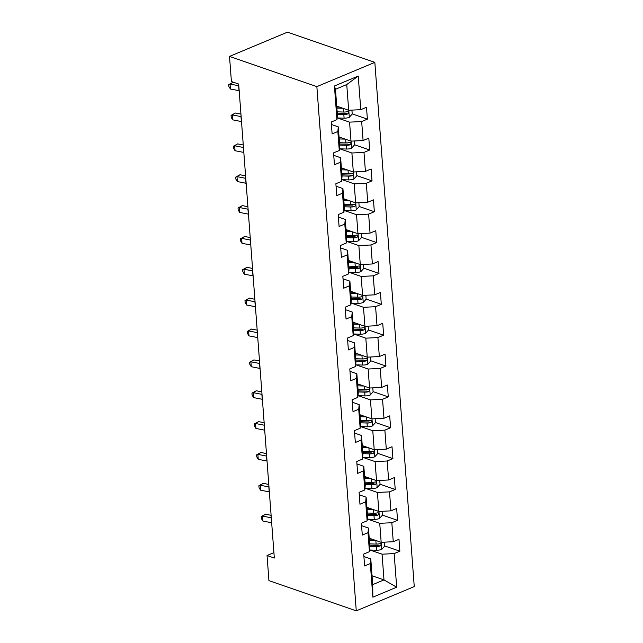 <?xml version="1.0" encoding="UTF-8"?>
<svg xmlns="http://www.w3.org/2000/svg" width="643" height="643" viewBox="0 0 643 643"><rect width="100%" height="100%" fill="white"/><g stroke="black" fill="none" stroke-linecap="round" stroke-linejoin="round"><path stroke-width="0.96" d="M316.854 86.62L229.511 56.407L287.493 32.15L374.837 62.363L414.253 586.593L356.27 610.85L316.854 86.62L374.837 62.363M336.731 106.143L348.683 110.274L346.746 84.563L335.461 89.281L337.398 114.993L336.956 119.63L331.233 122.025L332.126 133.897L337.848 131.502L339.271 150.494L333.556 152.881L334.448 164.753L340.163 162.366L341.594 181.35L335.871 183.745L336.763 195.617L342.486 193.221L343.917 212.214L338.194 214.609L339.086 226.473L344.809 224.085L346.231 243.07L340.517 245.465L341.409 257.337L347.124 254.941L348.554 273.934L342.832 276.329L343.724 288.193L349.446 285.805L350.877 304.798L345.154 307.185L346.047 319.057L351.769 316.661L353.192 335.654L347.477 338.049L348.369 349.921L354.092 347.525L355.515 366.518L349.8 368.905L350.692 380.777L356.407 378.381L357.838 397.374L352.115 399.769L353.007 411.641L358.73 409.245L360.16 428.238L354.438 430.625L355.33 442.497L361.053 440.101L362.475 459.094L356.761 461.489L357.653 473.361L363.367 470.965L364.798 489.958L359.075 492.353L359.967 504.216L365.69 501.829L367.121 520.814L361.398 523.209L362.29 535.08L368.013 532.685L369.436 551.678L363.721 554.073L364.613 565.936L370.328 563.549L372.86 597.178L396.683 587.212L383.992 579.906L382.063 554.194L369.998 550.022M336.956 119.63L334.424 86.001L358.247 76.035L360.771 109.672L366.494 107.277L367.386 119.148L352.203 113.891M396.683 587.212L394.151 553.583L399.874 551.188L398.981 539.324L393.259 541.711L391.828 522.719L397.551 520.332L396.659 508.46L390.936 510.855L389.513 491.863L395.228 489.468L394.336 477.596L388.621 479.991L387.19 460.999L392.913 458.612L392.013 446.74L386.298 449.135L384.868 430.143L390.59 427.748L389.698 415.876L383.975 418.271L382.545 399.279L388.268 396.892L387.375 385.02L381.653 387.407L380.23 368.423L385.945 366.028L385.053 354.156L379.338 356.552L377.907 337.559L383.63 335.164L382.738 323.3L377.015 325.688L375.584 306.703L381.307 304.308L380.415 292.436L374.692 294.832L373.27 275.839L378.984 273.444L378.092 261.58L372.377 263.968L370.947 244.975L376.669 242.588L375.777 230.716L370.055 233.112L368.624 214.119L374.347 211.724L373.454 199.86L367.732 202.248L366.309 183.255L372.024 180.868L371.132 168.996L365.417 171.392L363.986 152.399L369.709 150.004L368.809 138.132L363.094 140.528L361.663 121.535L367.386 119.148M273.918 552.634L267.046 555.512L274.32 558.028L238.682 84.048L231.408 81.524L229.511 56.407M339.271 150.494L339.721 145.857L338.29 126.864L331.418 124.485M337.519 117.974L349.575 122.146L351.006 141.138L339.054 136.999M338.29 126.864L337.848 131.502M361.663 121.535L349.575 122.146M363.094 140.528L351.006 141.138M341.594 181.35L342.036 176.712L340.613 157.728L333.741 155.349M339.834 148.83L351.898 153.002L353.32 171.994L341.377 167.863M340.613 157.728L340.163 162.366M363.986 152.399L351.898 153.002M365.417 171.392L353.32 171.994M343.917 212.214L344.359 207.576L342.928 188.584L336.056 186.205M342.156 179.694L354.213 183.866L355.643 202.858L343.692 198.727M342.928 188.584L342.486 193.221M366.309 183.255L354.213 183.866M367.732 202.248L355.643 202.858M346.231 243.07L346.681 238.44L345.251 219.448L338.379 217.069M344.479 210.558L356.535 214.73L357.966 233.714L346.014 229.583M345.251 219.448L344.809 224.085M368.624 214.119L356.535 214.73M370.055 233.112L357.966 233.714M348.554 273.934L349.004 269.296L347.574 250.304L340.702 247.933M346.794 241.414L358.858 245.586L360.281 264.578L348.337 260.447M347.574 250.304L347.124 254.941M370.947 244.975L358.858 245.586M372.377 263.968L360.281 264.578M350.877 304.798L351.319 300.16L349.896 281.168L343.016 278.789M349.117 272.278L361.173 276.45L362.604 295.434L350.652 291.303M349.896 281.168L349.446 285.805M373.27 275.839L361.173 276.45M374.692 294.832L362.604 295.434M353.192 335.654L353.642 331.016L352.211 312.024L345.339 309.653M351.44 303.134L363.496 307.306L364.927 326.298L352.975 322.167M352.211 312.024L351.769 316.661M375.584 306.703L363.496 307.306M377.015 325.688L364.927 326.298M355.515 366.518L355.965 361.88L354.534 342.888L347.662 340.509M353.763 333.998L365.819 338.17L367.241 357.162L355.298 353.023M354.534 342.888L354.092 347.525M377.907 337.559L365.819 338.17M379.338 356.552L367.241 357.162M357.838 397.374L358.28 392.736L356.857 373.752L349.985 371.373M356.077 364.854L368.134 369.026L369.564 388.018L357.621 383.887M356.857 373.752L356.407 378.381M380.23 368.423L368.134 369.026M381.653 387.407L369.564 388.018M360.16 428.238L360.602 423.6L359.172 404.608L352.3 402.229M358.4 395.718L370.456 399.89L371.887 418.882L359.935 414.743M359.172 404.608L358.73 409.245M382.545 399.279L370.456 399.89M383.975 418.271L371.887 418.882M362.475 459.094L362.925 454.456L361.495 435.472L354.623 433.093M360.723 426.574L372.779 430.746L374.21 449.738L362.258 445.607M361.495 435.472L361.053 440.101M384.868 430.143L372.779 430.746M386.298 449.135L374.21 449.738M364.798 489.958L365.24 485.32L363.817 466.328L356.945 463.949M363.038 457.438L375.102 461.61L376.525 480.602L364.581 476.463M363.817 466.328L363.367 470.965M387.19 460.999L375.102 461.61M388.621 479.991L376.525 480.602M367.121 520.814L367.563 516.184L366.132 497.192L359.26 494.813M365.361 488.294L377.417 492.466L378.848 511.458L366.896 507.327M366.132 497.192L365.69 501.829M389.513 491.863L377.417 492.466M390.936 510.855L378.848 511.458M369.436 551.678L369.886 547.04L368.455 528.048L361.583 525.669M367.683 519.158L379.74 523.33L381.17 542.322L369.219 538.191M368.455 528.048L368.013 532.685M391.828 522.719L379.74 523.33M393.259 541.711L381.17 542.322M372.86 597.178L372.707 584.624L370.778 558.912L363.906 556.533M372.048 575.774L383.992 579.906L372.707 584.624M370.778 558.912L370.328 563.549M394.151 553.583L382.063 554.194M267.046 555.512L268.935 580.637L356.27 610.85M358.247 76.035L346.746 84.563M335.461 89.281L334.424 86.001M360.771 109.672L348.683 110.274M399.874 551.188L384.691 545.939M397.551 520.332L382.368 515.075M395.228 489.468L380.053 484.219M392.913 458.612L377.73 453.355M390.59 427.748L375.408 422.499M388.268 396.892L373.093 391.635M385.945 366.028L370.77 360.779M383.63 335.164L368.447 329.915M381.307 304.308L366.132 299.059M378.984 273.444L363.809 268.195M376.669 242.588L361.487 237.331M374.347 211.724L359.172 206.475M372.024 180.868L356.849 175.611M369.709 150.004L354.526 144.755M271.667 522.759A10.722 4.067 -4.3 0 0 271.531 522.727L262.891 521.039L262.521 516.096L261.235 516.57L265.527 514.215L271.105 515.308M271.298 517.816A10.722 4.067 -4.3 0 0 271.153 517.784L262.521 516.096L265.527 514.215M262.891 521.039L261.38 518.547L261.235 516.57M371.895 539.115L369.283 539.035M375.351 540.305L369.363 540.128M384.41 542.162L384.707 546.108L381.717 549.395A5.683 2.154 175.7 0 1 376.581 550.215L369.596 550.006M369.829 546.261L376.3 546.454A5.683 2.154 -4.3 0 0 380.085 546.068C381.468 544.854 381.412 544.066 379.9 543.697A5.683 2.154 175.7 0 1 376.123 544.082L369.645 543.89M380.085 546.068L377.988 545.344A2.893 1.101 175.7 0 1 376.967 545.385L369.741 545.168M380.527 543.705L379.9 543.697M269.345 491.895A10.722 4.067 -4.3 0 0 269.208 491.871L260.568 490.183L260.198 485.24L258.912 485.706L263.204 483.359L268.79 484.452M268.975 486.952A10.722 4.067 -4.3 0 0 268.838 486.928L260.198 485.24L263.204 483.359M260.568 490.183L259.065 487.683L258.912 485.706M267.03 461.039A10.722 4.067 -4.3 0 0 266.885 461.007L258.245 459.319L257.875 454.376L256.597 454.85L260.889 452.495L266.467 453.588M266.652 456.088A10.722 4.067 -4.3 0 0 266.515 456.064L257.875 454.376L260.889 452.495M258.245 459.319L256.742 456.827L256.597 454.85M369.58 508.251L366.96 508.179M373.028 509.449L367.04 509.272M382.087 511.298L382.384 515.244L379.402 518.539A5.683 2.154 175.7 0 1 374.266 519.351L367.282 519.15M367.507 515.405L373.985 515.598A5.683 2.154 -4.3 0 0 377.762 515.204C379.145 513.99 379.089 513.202 377.586 512.833A5.683 2.154 175.7 0 1 373.8 513.218L367.33 513.026M377.762 515.204L375.665 514.48A2.893 1.101 175.7 0 1 374.644 514.521L367.426 514.312M378.205 512.841L377.586 512.833M367.257 477.395L364.645 477.315M370.706 478.585L364.726 478.408M379.764 480.434L380.061 484.388L377.079 487.675A5.683 2.154 175.7 0 1 371.943 488.495L364.959 488.286M365.184 484.541L371.662 484.734A5.683 2.154 -4.3 0 0 375.44 484.348C376.83 483.134 376.766 482.338 375.263 481.969A5.683 2.154 175.7 0 1 371.485 482.363L365.007 482.17M375.44 484.348L373.35 483.624A2.893 1.101 175.7 0 1 372.329 483.665L365.103 483.448M375.89 481.985L375.263 481.969M264.707 430.175A10.722 4.067 -4.3 0 0 264.57 430.151L255.93 428.463L255.552 423.512L254.274 423.986L258.566 421.639L264.144 422.724M264.337 425.232A10.722 4.067 -4.3 0 0 264.193 425.2L255.552 423.512L258.566 421.639M255.93 428.463L254.419 425.963L254.274 423.986M262.384 399.319A10.722 4.067 -4.3 0 0 262.248 399.287L253.607 397.599L253.238 392.656L251.952 393.13L256.244 390.775L261.83 391.868M262.014 394.368A10.722 4.067 -4.3 0 0 261.878 394.344L253.238 392.656L256.244 390.775M253.607 397.599L252.104 395.107L251.952 393.13M260.069 368.455A10.722 4.067 -4.3 0 0 259.925 368.431L251.284 366.743L250.915 361.792L249.629 362.266L253.929 359.919L259.507 361.004M259.692 363.512A10.722 4.067 -4.3 0 0 259.555 363.48L250.915 361.792L253.929 359.919M251.284 366.743L249.781 364.243L249.629 362.266M364.935 446.531L362.322 446.459M368.391 447.729L362.403 447.552M377.449 449.578L377.746 453.524L374.756 456.811A5.683 2.154 175.7 0 1 369.621 457.631L362.636 457.422M362.861 453.685L369.339 453.878A5.683 2.154 -4.3 0 0 373.117 453.484C374.507 452.27 374.451 451.482 372.94 451.113A5.683 2.154 175.7 0 1 369.162 451.499L362.684 451.306M373.117 453.484L371.027 452.76A2.893 1.101 175.7 0 1 370.006 452.801L362.781 452.592M373.567 451.121L372.94 451.113M362.62 415.675L360 415.595M366.068 416.865L360.08 416.688M375.126 418.714L375.424 422.668L372.434 425.955A5.683 2.154 175.7 0 1 367.306 426.775L360.321 426.566M360.546 422.821L367.016 423.014A5.683 2.154 -4.3 0 0 370.802 422.628C372.184 421.414 372.128 420.618 370.625 420.249A5.683 2.154 175.7 0 1 366.84 420.643L360.369 420.45M370.802 422.628L368.704 421.904A2.893 1.101 175.7 0 1 367.683 421.945L360.466 421.728M371.244 420.265L370.625 420.249M360.297 384.811L357.677 384.739M363.745 386.009L357.765 385.832M372.803 387.858L373.101 391.804L370.119 395.091A5.683 2.154 175.7 0 1 364.983 395.911L357.998 395.702M358.223 391.965L364.702 392.15A5.683 2.154 -4.3 0 0 368.479 391.764C369.87 390.55 369.805 389.762 368.302 389.393A5.683 2.154 175.7 0 1 364.525 389.779L358.047 389.586M368.479 391.764L366.381 391.04A2.893 1.101 175.7 0 1 365.369 391.081L358.143 390.872M368.929 389.401L368.302 389.393M257.747 337.599A10.722 4.067 -4.3 0 0 257.61 337.567L248.97 335.879L248.592 330.936L247.314 331.402L251.606 329.055L257.184 330.148M257.377 332.648A10.722 4.067 -4.3 0 0 257.232 332.624L248.592 330.936L251.606 329.055M248.97 335.879L247.459 333.387L247.314 331.402M357.974 353.955L355.362 353.875M361.43 355.145L355.442 354.968M370.489 356.994L370.786 360.948L367.796 364.235A5.683 2.154 175.7 0 1 362.66 365.055L355.675 364.846M355.9 361.101L362.379 361.294A5.683 2.154 -4.3 0 0 366.156 360.908C367.547 359.694 367.483 358.898 365.98 358.529A5.683 2.154 175.7 0 1 362.202 358.923L355.724 358.73M366.156 360.908L364.067 360.176A2.893 1.101 175.7 0 1 363.046 360.225L355.82 360.008M366.606 358.545L365.98 358.529M255.424 306.735A10.722 4.067 -4.3 0 0 255.287 306.711L246.647 305.023L246.277 300.072L244.991 300.546L249.283 298.199L254.869 299.284M255.054 301.792A10.722 4.067 -4.3 0 0 254.917 301.76L246.277 300.072L249.283 298.199M246.647 305.023L245.144 302.523L244.991 300.546M355.659 323.091L353.039 323.011M359.107 324.289L353.12 324.112M368.166 326.138L368.463 330.084L365.473 333.371A5.683 2.154 175.7 0 1 360.345 334.191L353.353 333.982M353.586 330.245L360.056 330.43A5.683 2.154 -4.3 0 0 363.842 330.044C365.224 328.83 365.168 328.043 363.657 327.673A5.683 2.154 175.7 0 1 359.879 328.059L353.401 327.866M363.842 330.044L361.744 329.32A2.893 1.101 175.7 0 1 360.723 329.361L353.497 329.144M364.284 327.681L363.657 327.673M253.109 275.879A10.722 4.067 -4.3 0 0 252.964 275.847L244.324 274.159L243.954 269.216L242.668 269.682L246.968 267.335L252.546 268.428M252.731 270.928A10.722 4.067 -4.3 0 0 252.595 270.904L243.954 269.216L246.968 267.335M244.324 274.159L242.821 271.659L242.668 269.682M353.337 292.235L350.716 292.155M356.785 293.425L350.805 293.248M365.843 295.274L366.14 299.228L363.158 302.515A5.683 2.154 175.7 0 1 358.022 303.327L351.038 303.126M351.263 299.381L357.741 299.574A5.683 2.154 -4.3 0 0 361.519 299.188C362.901 297.974 362.845 297.179 361.342 296.809A5.683 2.154 175.7 0 1 357.556 297.195L351.086 297.01M361.519 299.188L359.421 298.456A2.893 1.101 175.7 0 1 358.4 298.497L351.182 298.288M361.969 296.825L361.342 296.809M250.786 245.015A10.722 4.067 -4.3 0 0 250.641 244.983L242.009 243.295L241.631 238.352L240.353 238.826L244.645 236.479L250.223 237.564M250.416 240.072A10.722 4.067 -4.3 0 0 250.272 240.04L241.631 238.352L244.645 236.479M242.009 243.295L240.498 240.804L240.353 238.826M351.014 261.371L348.402 261.291M354.462 262.561L348.482 262.384M363.528 264.418L363.817 268.364L360.836 271.651A5.683 2.154 175.7 0 1 355.7 272.471L348.715 272.262M348.94 268.517L355.418 268.71A5.683 2.154 -4.3 0 0 359.196 268.324C360.586 267.11 360.522 266.323 359.019 265.953A5.683 2.154 175.7 0 1 355.241 266.339L348.763 266.146M359.196 268.324L357.106 267.601A2.893 1.101 175.7 0 1 356.085 267.641L348.86 267.424M359.646 265.961L359.019 265.953M248.463 214.151A10.722 4.067 -4.3 0 0 248.327 214.127L239.686 212.439L239.317 207.496L238.031 207.962L242.323 205.615L247.909 206.708M248.094 209.208A10.722 4.067 -4.3 0 0 247.949 209.184L239.317 207.496L242.323 205.615M239.686 212.439L238.175 209.939L238.031 207.962M348.699 230.507L346.079 230.435M352.147 231.705L346.159 231.528M361.205 233.554L361.503 237.5L358.513 240.795A5.683 2.154 175.7 0 1 353.377 241.607L346.392 241.406M346.625 237.661L353.095 237.854A5.683 2.154 -4.3 0 0 356.881 237.46C358.264 236.254 358.207 235.459 356.696 235.089A5.683 2.154 175.7 0 1 352.919 235.475L346.44 235.29M356.881 237.46L354.783 236.737A2.893 1.101 175.7 0 1 353.763 236.777L346.537 236.568M357.323 235.105L356.696 235.089M246.14 183.295A10.722 4.067 -4.3 0 0 246.004 183.263L237.363 181.575L236.994 176.632L235.708 177.106L240.008 174.751L245.586 175.844M245.771 178.352A10.722 4.067 -4.3 0 0 245.634 178.32L236.994 176.632L240.008 174.751M237.363 181.575L235.86 179.084L235.708 177.106M346.376 199.651L343.756 199.571M349.824 200.841L343.844 200.664M358.882 202.698L359.18 206.644L356.198 209.931A5.683 2.154 175.7 0 1 351.062 210.751L344.077 210.542M344.302 206.797L350.781 206.99A5.683 2.154 -4.3 0 0 354.558 206.604C355.941 205.39 355.884 204.603 354.381 204.233A5.683 2.154 175.7 0 1 350.596 204.619L344.126 204.426M354.558 206.604L352.46 205.881A2.893 1.101 175.7 0 1 351.44 205.921L344.222 205.704M355 204.241L354.381 204.233M243.826 152.431A10.722 4.067 -4.3 0 0 243.681 152.407L235.041 150.719L234.671 145.776L233.393 146.242L237.685 143.895L243.263 144.988M243.456 147.488A10.722 4.067 -4.3 0 0 243.311 147.464L234.671 145.776L237.685 143.895M235.041 150.719L233.538 148.22L233.393 146.242M344.053 168.787L341.441 168.715M347.501 169.985L341.521 169.808M356.56 171.834L356.857 175.78L353.875 179.076A5.683 2.154 175.7 0 1 348.739 179.887L341.754 179.686M341.98 175.941L348.458 176.134A5.683 2.154 -4.3 0 0 352.235 175.74C353.626 174.526 353.562 173.739 352.059 173.369A5.683 2.154 175.7 0 1 348.281 173.755L341.803 173.562M352.235 175.74L350.146 175.017A2.893 1.101 175.7 0 1 349.125 175.057L341.899 174.848M352.685 173.377L352.059 173.369M241.503 121.575A10.722 4.067 -4.3 0 0 241.366 121.543L232.726 119.855L232.348 114.912L231.07 115.386L235.362 113.031L240.94 114.124M241.133 116.624A10.722 4.067 -4.3 0 0 240.988 116.6L232.348 114.912L235.362 113.031M232.726 119.855L231.215 117.364L231.07 115.386M341.73 137.932L339.118 137.851M345.187 139.121L339.199 138.944M354.245 140.97L354.542 144.924L351.552 148.212A5.683 2.154 175.7 0 1 346.416 149.031L339.432 148.822M339.657 145.077L346.135 145.27A5.683 2.154 -4.3 0 0 349.913 144.884C351.303 143.67 351.247 142.875 349.736 142.505A5.683 2.154 175.7 0 1 345.958 142.899L339.48 142.706M349.913 144.884L347.823 144.161A2.893 1.101 175.7 0 1 346.802 144.201L339.576 143.984M350.363 142.521L349.736 142.505M239.18 90.711A10.722 4.067 -4.3 0 0 239.043 90.687L230.403 88.999L230.033 84.048L228.747 84.522L233.562 82.272M238.81 85.768A10.722 4.067 -4.3 0 0 238.674 85.736L230.033 84.048L233.039 82.175M230.403 88.999L228.9 86.5L228.747 84.522M339.416 107.068L336.795 106.995M342.864 108.265L336.876 108.088M351.922 110.114L352.219 114.06L349.229 117.347A5.683 2.154 175.7 0 1 344.101 118.167L337.117 117.958M337.342 114.221L343.812 114.414A5.683 2.154 -4.3 0 0 347.598 114.02C348.98 112.806 348.924 112.019 347.421 111.649A5.683 2.154 175.7 0 1 343.635 112.035L337.165 111.842M347.598 114.02L345.5 113.297A2.893 1.101 175.7 0 1 344.479 113.337L337.262 113.128M348.04 111.657L347.421 111.649M271.531 522.727L271.153 517.784M381.797 549.315L381.267 542.314M376.123 544.082L375.85 540.482M376.581 550.215L376.3 546.454M269.208 491.871L268.838 486.928M266.885 461.007L266.515 456.064M379.474 518.451L378.944 511.458M373.8 513.218L373.535 509.626M374.266 519.351L373.985 515.598M377.152 487.595L376.629 480.594M371.485 482.363L371.212 478.762M371.943 488.495L371.662 484.734M264.57 430.151L264.193 425.2M262.248 399.287L261.878 394.344M259.925 368.431L259.555 363.48M374.837 456.731L374.306 449.738M369.162 451.499L368.889 447.898M369.621 457.631L369.339 453.878M372.514 425.875L371.984 418.874M366.84 420.643L366.574 417.042M367.306 426.775L367.016 423.014M370.191 395.011L369.669 388.01M364.525 389.779L364.251 386.178M364.983 395.911L364.702 392.15M257.61 337.567L257.232 332.624M367.868 364.155L367.346 357.154M362.202 358.923L361.929 355.322M362.66 365.055L362.379 361.294M255.287 306.711L254.917 301.76M365.554 333.291L365.023 326.29M359.879 328.059L359.606 324.458M360.345 334.191L360.056 330.43M252.964 275.847L252.595 270.904M363.231 302.435L362.708 295.434M357.556 297.195L357.291 293.602M358.022 303.327L357.741 299.574M250.641 244.983L250.272 240.04M360.908 271.571L360.385 264.57M355.241 266.339L354.968 262.738M355.7 272.471L355.418 268.71M248.327 214.127L247.949 209.184M358.593 240.707L358.063 233.714M352.919 235.475L352.645 231.882M353.377 241.607L353.095 237.854M246.004 183.263L245.634 178.32M356.27 209.851L355.74 202.85M350.596 204.619L350.331 201.018M351.062 210.751L350.781 206.99M243.681 152.407L243.311 147.464M353.947 178.987L353.425 171.994M348.281 173.755L348.008 170.162M348.739 179.887L348.458 176.134M241.366 121.543L240.988 116.6M351.633 148.131L351.102 141.13M345.958 142.899L345.685 139.298M346.416 149.031L346.135 145.27M239.043 90.687L238.674 85.736M349.31 117.267L348.779 110.274M343.635 112.035L343.37 108.434M344.101 118.167L343.812 114.414"/></g></svg>
